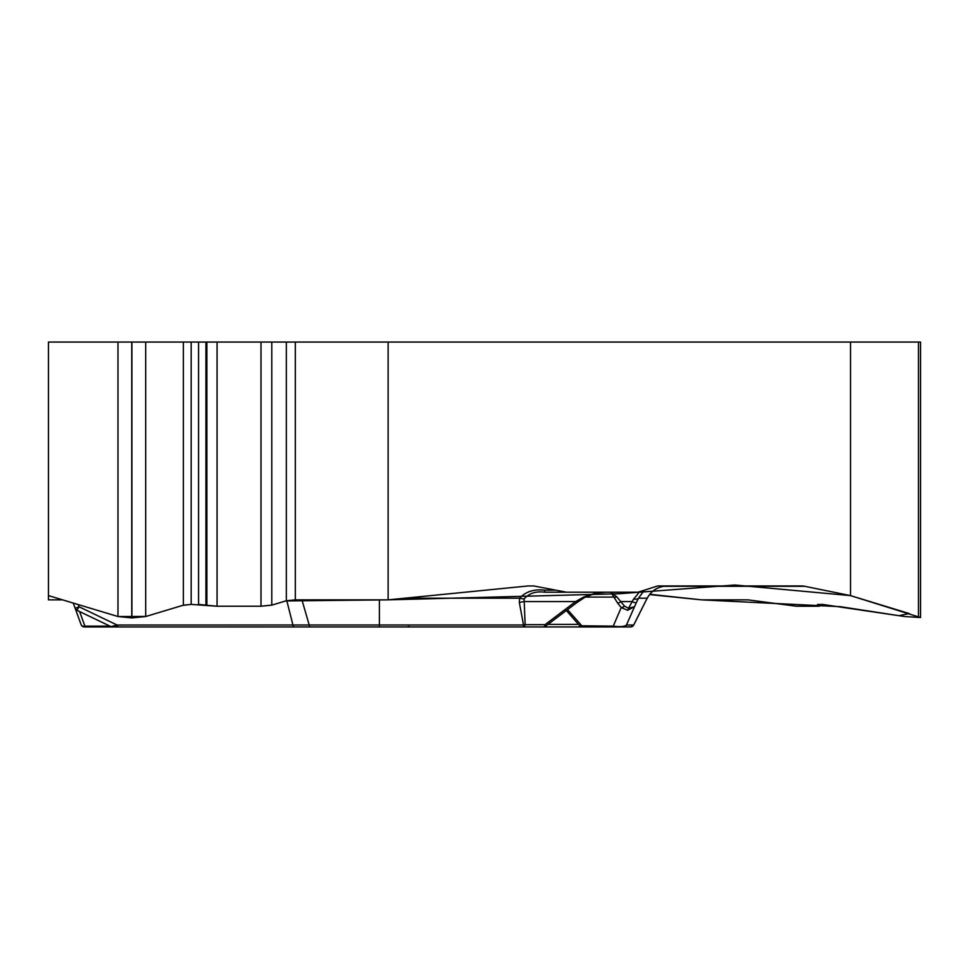 <?xml version="1.0" encoding="UTF-8"?>
<svg xmlns="http://www.w3.org/2000/svg" width="969" height="969" viewBox="0 0 969 969"><rect width="100%" height="100%" fill="white"/><g stroke="black" fill="none" stroke-linecap="round" stroke-linejoin="round"><path stroke-width="1.45" d="M649.557 594.566L701.556 599.859L747.959 599.859L796.409 606.231L818.381 606.231L820.053 605.94L817.424 604.608L822.33 604.402L904.598 616.526L920.55 617.532L850.516 595.608L804.73 586.293L663.474 586.293M528.832 591.684L531.036 591.175M920.55 617.217L920.55 342.057L48.45 342.057L48.45 599.859L62.585 599.859L48.45 599.859L48.45 595.608L117.976 616.526L145.689 616.441M804.73 586.293A22.239 19.259 -90 0 0 801.387 585.954L657.685 585.954L638.062 592.204L566.49 592.204L533.774 585.954L528.141 585.954L388.133 599.859L388.133 342.057M850.516 342.057L850.516 595.608M261 342.057L261 606.231L217.068 606.231L191.172 604.402L183.371 605.189L145.689 616.526L131.905 617.919L117.976 616.526L117.976 342.057M388.133 599.859L295.315 599.859L286.327 600.768L271.792 605.14L261 606.231M593.428 592.204L566.49 592.204M524.084 599.036L519.626 598.2C525.695 591.635 534.064 588.946 544.748 590.157L544.748 592.204L606.194 592.204L544.748 592.204C535.869 591.017 528.977 593.294 524.084 599.036L525.15 624.666L523.514 624.993L519.336 602.5L519.626 598.2L404.497 598.2M638.062 592.204L544.748 592.204M159.849 626.943L543.403 626.943A3.476 1.732 -90 0 0 545.038 624.666A3.476 0.703 52.9 0 1 545.559 626.156M138.955 626.943L167.916 626.943M606.194 592.204L595.753 593.125L584.21 596.783L575.61 601.579A3.476 0.703 52.9 0 1 576.071 603.166L584.67 597.425C594.445 593.525 599.181 591.962 598.878 592.749M73.256 603.069L81.105 624.666A3.476 2.701 -20 0 0 84.909 626.131A3.476 0.836 90 0 1 84.376 626.943L156.445 626.943M84.376 626.943A3.476 3.476 0 0 1 81.105 624.666A3.476 3.476 0 0 0 84.376 626.943L134.279 626.943M301.94 599.859L309.196 624.993L379.376 624.993L379.376 599.859M75.158 608.326L76.914 610.264A3.476 3.476 -20 0 1 75.158 608.326L79.058 606.776L76.939 610.276L110.963 626.604L117.079 625.029L309.196 624.993A3.476 0.933 -90 0 0 310.044 626.943M118.727 626.943A3.476 1.841 -90 0 1 117.079 625.029L79.058 606.776L78.247 604.571M619.809 626.943L523.514 626.943A3.476 1.732 -90 0 0 525.15 624.666L545.038 624.666L575.61 601.579L523.817 601.579L519.336 602.5M657.685 585.954L667.314 585.954C658.399 586.209 651.689 590.291 647.183 598.2A69.489 2.338 26.8 0 1 647.183 598.273C651.519 590.472 658.217 586.366 667.29 585.954M644.324 590.206L638.51 598.2A10.429 3.755 -154 0 1 633.641 598.975L628.518 608.326L634.247 606.776L627.585 610.276L621.214 607.539A3.476 1.974 -38.8 0 0 624.448 606.061L616.744 596.783L610.833 592.204L613.874 597.086A3.476 2.677 -21.9 0 0 616.744 596.783M644.639 590.206A10.429 10.417 90 0 1 638.51 592.204C639.334 592.156 637.711 594.421 633.641 598.975M602.318 626.943L530.249 626.943M584.186 626.943L630.613 626.943L633.714 625.029M614.867 626.943A3.476 2.495 -90 0 1 613.256 626.131C620.075 627.028 624.472 626.664 626.446 625.029L633.678 625.029A3.476 3.476 -90 0 1 630.577 626.943L628.748 626.943M633.665 625.138L647.183 598.2L638.51 598.2L636.294 602.694A10.429 1.223 -153.5 0 1 631.885 601.579L620.85 601.579A3.476 1.974 -38.8 0 1 617.616 603.045L613.874 597.086L585.288 597.086M579.741 625.78L613.256 626.131L621.214 607.539L617.616 603.045M623.333 626.943A3.476 3.476 -90 0 0 626.446 625.029L636.294 602.694M627.585 610.276A3.476 1.756 -88.8 0 0 628.518 608.326L624.448 606.061M584.21 596.783L584.67 597.425M146.973 616.139L163.216 611.257M182.729 605.383L191.172 604.402L191.172 342.057M198.427 604.402L206.445 605.201M206.882 605.286L217.068 606.206L217.068 342.057M217.952 606.231L259.68 606.231M261 606.194L271.792 605.092M272.749 604.85L278.2 603.215M285.807 600.925L388.133 599.859L619.409 593.731L734.853 585.01L850.516 595.608L909.201 613.534L898.978 615.69L840.28 606.679L701.556 599.859L649.787 594.288M555.734 590.157L544.748 590.157M379.376 626.943L379.376 624.993L523.514 624.993L523.514 626.943M79.603 611.56L84.909 626.131L109.981 626.131M115.808 626.131L117.54 626.131M294.588 626.943A3.476 1.841 -90 0 1 292.941 625.029L286.788 600.647M578.541 624.375L547.982 624.375M567.531 609.61L582.115 626.131A3.476 2.495 -90 0 0 583.726 626.943M633.678 625.029L646.832 598.89M183.371 342.057L183.371 605.189M198.572 342.057L198.572 604.402M205.937 342.057L205.937 605.068M206.882 342.057L206.882 605.298M271.792 342.057L271.792 605.14M286.327 342.057L286.327 600.768M295.315 342.057L295.315 599.859M131.76 342.057L131.76 617.919M131.905 342.057L131.905 617.919M145.689 342.057L145.689 616.526M818.236 604.402L818.236 605.068M818.914 604.402L818.914 605.298M918.467 342.057L918.467 616.526M111.035 626.604L112.501 626.943M646.868 598.903L647.183 598.273M566.344 610.506L580.346 626.495M579.668 625.732L582.321 626.943M543.403 626.943A3.476 3.476 0 0 0 546.165 625.574M545.499 626.24L576.071 603.166M409.039 626.446L407.259 626.943M820.053 605.722L820.053 604.402"/></g></svg>
